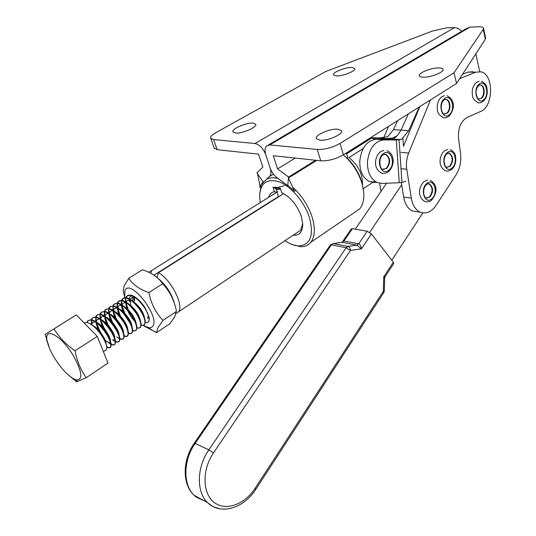 <?xml version="1.0" encoding="UTF-8"?>
<svg xmlns="http://www.w3.org/2000/svg" width="536" height="536" viewBox="0 0 536 536"><rect width="100%" height="100%" fill="white"/><g stroke="black" fill="none" stroke-linecap="round" stroke-linejoin="round"><path stroke-width="0.8" d="M263.022 181.717L259.578 187.111L263.404 182.294L263.022 181.717M259.645 194.481L260.938 186.273L259.578 187.111M257.568 173.932L263.015 181.731L260.101 186.287L257.568 173.932M316.769 160.391L288.489 177.979L287.785 185.175L294.512 191.272L295.999 190.327M288.489 177.979L294.512 191.272M346.812 158.06L347.965 157.323L346.149 153.102M336.568 75.945L333.499 74.926C332.106 72.568 345.03 67.248 351.589 67.462L354.785 68.494C356.199 70.839 343.06 76.226 336.568 75.945M235.525 133.022L233.039 131.99C230.949 129.163 246.299 122.396 253.032 123.133L255.659 124.198C257.769 126.992 242.172 133.859 235.525 133.022M273.427 174.126L269.461 176.558L263.404 182.294L256.871 172.94L262.834 167.085L258.526 154.134L217.16 149.691L214.145 148.003M269.461 176.558L269.682 176.324C271.136 174.501 271.283 171.714 270.137 167.969L265.836 154.917C263.25 148.392 259.632 144.593 254.995 143.514L213.596 139.568L210.742 138.362C210.132 136.874 211.847 134.971 215.874 132.653L325.754 71.496L432.9 30.887L446.642 27.865L454.548 27.604C457.121 27.604 459.486 28.857 461.63 31.363M438.743 67.911C431.245 67.697 418.073 73.017 419.353 75.764C419.675 76.661 421.041 77.137 423.467 77.191C430.877 77.492 444.304 72.099 443.024 69.365C442.703 68.427 441.275 67.945 438.743 67.911M337.881 129.203C330.035 128.379 314.29 135.273 316.367 138.677L319.818 140.177C327.563 141.122 343.596 134.127 341.519 130.757L337.881 129.203M315.604 160.264L288.582 177.054L277.561 168.88L273.273 155.715L320.736 160.813C328.24 161.102 335.797 159.112 343.402 154.837L456.498 83.495L485.355 39.222L485.643 38.123L483.559 28.254C483.238 27.215 481.482 26.733 478.293 26.813L470.032 27.088L466.28 28.629L268.275 145.008M288.582 177.054L287.731 185.69L276.81 177.53C273.762 175.125 271.531 171.942 270.137 167.969L265.836 154.917C264.63 151.005 264.817 148.07 266.399 146.12L269.755 144.921L317.292 149.457C324.809 149.665 332.4 147.648 340.065 143.407L454.032 72.742L483.264 29.333L483.559 28.254M456.498 83.495L454.032 72.742M479.687 71.576L475.834 53.828M277.561 168.88L295.262 158.08M284.991 240.704C289.822 243.981 294.358 245.716 298.612 245.917C310.398 245.079 314.016 235.693 309.48 217.743C304.729 202.615 291.758 186.997 280 182.14C267.33 178.026 260.53 182.582 259.605 195.808L260.228 202.548M292.623 187.104C301.714 195.399 308.213 205.389 312.126 217.067C315.436 228.242 315 236.651 310.82 242.279C308.307 245.341 304.904 246.808 300.609 246.674L292.281 244.57M282.787 193.154L281.775 192.685C290.626 197.188 297.132 205.067 301.299 216.336L302.76 224.135C302.666 231.967 299.463 235.679 293.145 235.257M297.312 232.47L300.622 230.259L302.733 223.592M347.053 157.906C354.216 165.088 359.227 173.416 362.068 182.876L363.669 191.667L362.128 183.875C358.611 172.391 352.346 162.73 343.342 154.871M353.793 212.939L359.71 208.899C363.026 204.832 364.346 199.09 363.669 191.667M266.573 179.292C269.776 177.537 273.675 177.315 278.278 178.622M281.775 192.685L280.341 188.29L272.992 187.238L274.432 191.593L276.375 192.498L272.851 194.635M268.57 197.315C269.588 194.159 271.538 192.25 274.432 191.593M276.985 192.116L276.375 192.498M280.636 189.201L277.213 189.483L276.65 187.761L273.42 187.299L277.353 189.496L279.899 188.23L275.323 187.084L276.65 187.761L284.449 185.724L276.65 187.761L277.213 189.483L276.415 189.255M370.597 137.678L379.528 137.973L387.789 136.667L393.531 129.632L397.585 120.66M419.835 106.617L403.474 146.248L402.911 137.806L408.673 130.663L401.049 130.141L408.378 113.853L401.049 130.141L397.216 135.715L401.049 130.141L393.531 129.632M375.635 139.3L375.548 138.174L386.972 138.549L392.533 138.027L397.216 135.715L393.404 139.045L376.198 139.286C366.845 140.566 361.365 147.869 359.763 161.202C359.736 171.399 362.973 178.193 369.478 181.577L374.108 182.454M375.548 138.174L372.265 138.161M371.495 138.154L369.86 138.147M381.753 183.399L377.13 182.521C370.624 179.118 367.395 172.27 367.441 161.993C369.063 148.559 374.557 141.189 383.923 139.896L396.298 139.95L399.253 182.743L381.753 183.399M408.673 130.663L419.299 106.959M402.911 137.806L401.069 139.641L396.298 139.95M405.819 181.295L401.96 182.461L399.059 139.876M399.253 182.743L401.96 182.461M381.002 191.406L379.629 183.265M383.789 137.698L388.506 126.382M462.508 74.269L467.868 72.119L473.194 71.75M417.906 211.821L412.553 211.03C407.923 208.779 404.961 204.136 403.675 197.101L401.343 182.582M459.62 78.698L475.7 72.186L481.027 71.817C494.018 74.437 493.582 106.711 480.671 111.434L467.03 117.491C460.685 121.371 457.851 128.399 458.528 138.576L460.545 153.417C461.436 161.356 459.942 168.485 456.062 174.796L436.177 205.234C431.426 212.008 426.087 214.313 420.164 212.149C415.534 209.891 412.586 205.214 411.306 198.126L406.757 169.255C405.946 163.688 406.583 158.288 408.66 153.055L430.549 99.864M355.301 229.16L386.577 183.218M369.679 232.356L401.705 184.813M422.83 212.919L391.776 260.255M342.665 241.522L351.201 229.013L352.407 228.651L343.971 241.019L358.698 243.82C360.212 244.403 361.123 246.064 361.418 248.818L356.862 245.12L342.142 242.292L333.251 243.545M330.424 244.939L333.298 243.552L348.005 246.419L356.862 245.12L358.698 243.82L367.187 231.244L352.407 228.651M367.187 231.244L371.428 233.93L361.418 248.818L350.437 250.473L213.462 452.927C201.938 469.704 202.313 493.281 213.991 502.299C225.502 511.565 244.65 504.604 255.103 488.303L383.354 291.309L384.346 290.8M384.647 278.419L383.702 276.884L393.303 262.231L371.428 233.93M393.303 262.231L393.618 263.712M383.709 292.71L383.354 291.309L383.702 276.884L385.217 276.549M393.759 263.498L385.15 276.65L384.647 278.351L384.346 290.834L383.843 292.509L255.9 489.174L255.103 488.303M219.981 508.865L212.946 506.62L207.539 502.641C196.203 491.974 196.699 467.158 208.846 449.858L346.129 247.739L348.005 246.419C349.512 246.929 350.323 248.282 350.437 250.473L346.129 247.739L331.436 244.845L195.231 443.285C183.198 460.243 182.763 484.665 194.065 495.244L196.009 496.966L204.819 501.147M341.941 242.265L343.971 241.019L342.142 242.292L333.298 243.552L330.27 245.16L194.38 443.017M124.633 297.607L124.935 290.519C129.946 277.903 160.184 316.307 152.867 326.109L151.373 327.496L149.249 327.885L143.286 325.473M162.978 320.367L157.644 328.253L156.613 332.622L169.825 323.737L174.749 316.796L176.371 310.793C174.26 300.307 169.691 291.296 162.663 283.765C159.212 278.599 154.053 274.519 147.172 271.524L142.502 269.722L128.767 278.271C132.774 284.576 139.481 289.353 148.881 292.596C151.072 303.59 155.768 312.843 162.978 320.367L176.491 311.362M124.064 294.612L123.2 290.512L124.272 285.762L128.767 278.271M157.323 277.749C165.952 284.703 171.701 293.433 174.569 303.939M148.01 316.374L147.628 318.719M132.58 300.991L132.962 296.247M133.732 296.562L134.087 302.016M142.831 304.575L135.95 297.621M129.23 301.172L129.143 299.061M129.183 298.699C129.558 296.328 130.992 295.57 133.484 296.421M148.881 292.596L162.663 283.765M156.613 332.622L144.231 326.076M106.711 346.872C108.808 348.038 110.188 348.005 110.838 346.785L111.146 344.367C110.764 341.325 109.21 337.62 106.476 333.258C101.244 325.493 96.179 320.943 91.274 319.603L87.958 320.769L87.281 322.518M86.999 322.458L87.623 320.984C91.924 318.123 98.101 322.283 106.135 333.479C110.001 339.817 111.461 344.32 110.51 347.006L109.069 347.944L106.764 347.301M105.076 350.598L106.476 349.673L106.771 347.362C106.403 344.313 104.822 340.574 102.041 336.146C96.728 328.287 91.629 323.711 86.725 322.411L84.139 322.933M125.752 297.581L126.349 296.428C130.972 293.373 137.162 297.319 144.934 308.254C148.613 314.485 149.866 318.98 148.686 321.761L149.383 318.056L145.249 308.046C140.673 301.071 135.97 296.756 131.146 295.108L127.849 295.242L125.994 297.607M125.927 297.849L125.806 301.909M125.873 302.364L128.325 309.808M128.298 310.612L125.491 302.123M125.437 301.688L125.679 297.815M144.043 325.091L144.861 324.293L145.236 320.923C144.78 317.975 143.387 314.592 141.042 310.786C136.399 303.724 131.648 299.383 126.804 297.761L123.608 297.922L121.793 300.307M121.726 300.555L121.659 304.716M121.732 305.178L125.719 315.47M124.466 313.922L121.337 304.93M121.277 304.481L121.471 300.515M121.545 300.281L122.148 299.095C126.731 296.06 132.921 300.026 140.72 310.994C144.419 317.232 145.691 321.734 144.539 324.501L142.395 325.54L141.136 325.245M139.883 327.844L140.693 327.047L141.062 323.804C140.62 320.836 139.199 317.413 136.807 313.54C132.091 306.384 127.3 302.023 122.443 300.435L119.347 300.622L117.558 303.028M117.498 303.276L117.484 307.537M117.565 308.019L120.56 316.3L122.396 319.583M120.687 317.359L117.163 307.758M117.089 307.255L117.237 303.235M117.31 302.994L117.92 301.775C122.469 298.76 128.66 302.753 136.486 313.748C140.204 319.999 141.504 324.501 140.372 327.262L138.322 328.287L136.935 327.958M135.702 330.612L136.499 329.821L136.861 326.699C136.425 323.717 134.992 320.253 132.553 316.307C127.762 309.071 122.932 304.676 118.061 303.121L113.987 304.267L113.304 305.761M113.243 306.016L113.29 310.391M113.377 310.887L116.473 319.215M115.588 318.277L112.969 310.605M112.895 310.136L112.982 305.969M113.056 305.721L113.666 304.468C118.181 301.48 124.372 305.493 132.225 316.515C135.963 322.779 137.283 327.282 136.178 330.029L134.221 331.047L132.707 330.679M131.494 333.392L132.285 332.608L132.64 329.607C132.211 326.612 130.757 323.108 128.272 319.088C123.407 311.764 118.536 307.342 113.652 305.828L109.713 306.974L109.029 308.508M108.969 308.776L109.076 313.259M109.177 313.774L112.553 322.498M111.582 321.433L108.754 313.48M108.667 312.99L108.701 308.723M108.775 308.468L109.384 307.182C113.873 304.214 120.057 308.254 127.943 319.302C131.702 325.58 133.042 330.082 131.963 332.823L130.101 333.828L128.446 333.419M124.144 335.797C126.087 336.709 127.387 336.581 128.044 335.409L128.385 332.534C127.97 329.519 126.496 325.975 123.963 321.888C119.026 314.478 114.114 310.029 109.223 308.548L105.411 309.701L104.728 311.275M104.667 311.543L104.842 316.153M104.949 316.682L107.91 324.461L113.002 332.367M107.582 324.655L104.513 316.374M104.419 315.872L104.399 311.49M104.466 311.235L105.083 309.909C109.532 306.961 115.716 311.027 123.635 322.103C127.414 328.394 128.774 332.896 127.722 335.623L125.947 336.621L124.164 336.173M119.83 338.551C121.806 339.516 123.126 339.409 123.783 338.229L124.118 335.469C123.709 332.447 122.215 328.863 119.629 324.709C114.624 317.212 109.666 312.736 104.775 311.289L101.083 312.441L100.406 314.062M100.346 314.337L100.587 319.067M100.708 319.617L103.649 327.208L108.245 334.504M109.069 336.132L103.321 327.416L100.259 319.295M100.158 318.773L100.071 314.277M100.138 314.016L100.755 312.656C105.17 309.728 111.347 313.815 119.3 324.923C123.099 331.221 124.486 335.73 123.454 338.444L121.766 339.429L119.856 338.933M115.488 341.311C117.505 342.343 118.838 342.263 119.495 341.064L119.816 338.424C119.421 335.389 117.907 331.764 115.267 327.543C110.188 319.952 105.197 315.456 100.299 314.042L96.735 315.202L96.051 316.863M95.998 317.145L96.312 322.009M96.447 322.578L99.354 329.975L101.338 333.479M99.649 331.355L95.984 322.237L97.8 329.352M95.87 321.7L95.723 317.078M95.783 316.81L96.4 315.416C100.781 312.508 106.959 316.622 114.939 327.757C118.758 334.069 120.165 338.578 119.166 341.285L117.558 342.249L115.521 341.713M111.113 344.085C113.17 345.184 114.523 345.124 115.18 343.918L115.495 341.385C115.106 338.35 113.572 334.685 110.885 330.39C105.726 322.719 100.701 318.19 95.797 316.816L92.359 317.975L91.676 319.684M91.629 319.972L92.018 324.977M91.562 324.649L91.348 319.898M91.401 319.63L92.025 318.19C96.366 315.302 102.544 319.449 110.55 330.612C114.389 336.936 115.823 341.439 114.851 344.132L113.331 345.09L111.16 344.501M148.686 321.761L146.442 322.806L145.323 322.096M141.142 324.91L141.759 325.138M129.37 320.937L131.045 322.92M136.935 327.617L137.705 327.898M129.002 321.077L125.451 315.758M132.7 330.33L133.618 330.679M127.005 326.31L125.618 324.742M128.432 333.057L129.511 333.466M117.002 320.997L116.044 319.208M119.501 338.759L116.841 336.916M113.639 333.727L107.589 324.669M115.153 341.526L112.654 339.764M110.778 344.3L108.44 342.631M73.961 356.728C61.674 335.147 42.739 325.305 47.416 342.089C48.501 346.511 50.692 351.516 53.975 357.097C61.56 369.264 68.802 376.821 75.71 379.783C83.06 380.547 82.477 372.862 73.961 356.728M49.379 347.998L45.171 334.39L54.002 328.863C59.114 337.245 66.109 344.561 75 350.819L76.219 356.051C78.383 364.178 81.727 371.388 86.249 377.686L76.581 381.833L66.444 373.291M54.002 328.863L76.313 314.907L97.257 336.387L107.977 363.107L86.249 377.686M97.257 336.387L75 350.819M134.616 297.112L134.556 300.562L133.826 297.205M132.137 295.765L134.797 297.52C132.546 296.964 131.126 297.627 130.536 299.497M130.442 299.852L130.395 303.108L131.233 306.404M144.707 318.578L144.459 317.453C142.958 311.182 139.065 305.755 132.794 301.172M127.789 298.405L130.509 300.18C128.278 299.651 126.885 300.341 126.335 302.244M126.248 302.606L126.221 305.661L126.878 308.468M127.2 309.406C129.049 314.136 131.521 317.962 134.616 320.897M140.559 321.533L140.291 320.28C138.764 313.915 134.804 308.421 128.419 303.791M123.421 301.065L126.195 302.853C123.984 302.351 122.623 303.068 122.108 305.004M122.027 305.379L122.02 308.234L123.159 312.455M123.582 313.493L130.201 323.375M136.392 324.494L136.097 323.121C134.543 316.662 130.523 311.101 124.024 306.431M119.026 303.738L121.86 305.547C119.669 305.071 118.342 305.815 117.86 307.791M117.786 308.173L117.793 310.826L119.113 315.536M132.191 327.469L131.883 325.982C131.595 321.406 124.915 311.818 119.608 309.091M114.604 306.425L117.498 308.254C115.334 307.805 114.034 308.582 113.592 310.592M113.525 310.987L113.545 313.426L114.503 317.232M115.615 319.912L121.21 328.253M127.97 330.457L127.642 328.849C127.38 324.267 120.526 314.444 115.166 311.771M110.161 309.131L113.116 310.974C110.972 310.552 109.699 311.362 109.297 313.413M109.237 313.815L109.27 316.052L110.342 320.213M111.669 323.248L116.614 330.618M123.716 333.459L123.374 331.737C123.146 327.148 116.111 317.091 110.697 314.465M105.699 311.858L108.714 313.714C106.59 313.319 105.344 314.163 104.982 316.253M104.929 316.669L104.969 318.692L106.986 325.131M107.776 326.719L111.924 332.903M119.113 335.369L119.086 334.632C118.878 330.042 111.669 319.757 106.215 317.178M101.204 314.599L104.279 316.475C102.182 316.099 100.969 316.977 100.647 319.114M100.601 319.536L100.647 321.345L102.972 328.474M103.984 330.397L107.079 335.007M113.565 339.898L114.63 339.087M114.791 338.317L114.771 337.546C114.597 332.957 107.2 322.431 101.699 319.912M96.694 317.352L99.83 319.248C97.746 318.9 96.567 319.811 96.286 321.995M96.246 322.431L96.299 324.019M105.337 340.581L109.29 342.739L110.262 342.008M110.436 341.278L110.429 340.474C110.282 335.891 102.704 325.124 97.163 322.659M92.152 320.133L95.348 322.042C93.291 321.714 92.138 322.665 91.904 324.89M106.061 344.253L106.068 343.422C105.947 338.846 98.182 327.831 92.607 325.426M483.492 99.89C490.092 95.167 485.69 78.698 479.197 84.125C472.464 88.902 477.074 105.492 483.492 99.89M479.713 84.856L480.377 84.963C484.437 85.807 484.913 95.616 481.047 98.323L479.13 99.1M451.895 168.09C458.789 162.877 454.039 146.73 447.258 152.633C440.224 157.899 445.195 174.153 451.895 168.09M448.29 153.048L449.094 153.229C453.094 156.78 453.215 161.175 449.443 166.415L447.004 167.353M431.721 198.829C438.83 193.362 433.838 177.269 426.844 183.426C419.588 188.953 424.813 205.154 431.721 198.829M428.177 183.701L429.061 183.922C433.001 187.52 433.068 191.915 429.256 197.094L426.515 198.112M388.687 170.234C396.432 164.679 390.784 147.494 383.18 153.785C375.267 159.406 381.176 176.719 388.687 170.234M384.587 154.221L385.719 154.475C390.154 158.361 390.302 163.018 386.155 168.451L383.3 169.45M449.161 114.805C456.183 109.833 451.332 92.956 444.431 98.644C437.262 103.669 442.341 120.667 449.161 114.805M445.168 99.328L445.992 99.468C450.24 100.48 450.716 110.362 446.676 113.163L444.512 113.994M157.014 277.481L158.455 272.71C170.964 279.417 184.17 305.346 178.562 311.805L176.183 313.56M374.724 139.38L371.783 137.966L346.504 153.939M374.698 181.101L363.334 188.699M362.49 184.444C362.751 174.1 358.249 165.148 348.976 157.571L363.2 148.526M283.671 193.623L158.455 272.71M148.827 272.275L277.896 191.546M369.002 139.729L367.817 139.434M151.567 270.787L150.81 273.273M153.953 275.156L278.452 196.558M346.39 153.665L368.393 139.775M254.995 143.514L454.548 27.604M217.16 149.691L213.596 139.568M269.755 144.921L470.032 27.088M320.736 160.813L317.292 149.457M343.402 154.837L340.065 143.407M485.355 39.222L483.264 29.333M379.528 137.973L386.972 138.549M392.613 139.139L392.533 138.027M383.923 139.896L376.198 139.286M401.069 139.641L393.404 139.045M467.868 72.119L475.7 72.186M403.675 197.101L411.306 198.126M401.015 168.639L406.757 169.255M400.948 152.358L408.66 153.055M213.462 452.927L208.846 449.858L194.327 443.098C182.555 459.694 181.845 484.042 194.065 495.244L207.539 502.641C221.093 515.733 244.208 507.88 255.9 489.174L255.853 489.254M480.377 84.963L478.929 85.244C476.852 87.335 475.894 89.901 476.055 92.956C476.96 97.338 477.824 99.354 478.655 98.999L481.529 98.336C485.395 95.629 484.926 85.82 480.866 84.969L479.512 84.922M449.094 153.229L449.57 153.269C449.423 152.794 448.578 152.921 447.058 153.644C445.148 155.246 444.143 157.865 444.043 161.497C444.84 165.591 445.637 167.487 446.441 167.192L449.918 166.462C453.69 161.222 453.577 156.827 449.57 153.269L448.029 153.115M429.061 183.922L429.537 183.982C429.396 183.433 428.445 183.573 426.676 184.404C424.304 186.555 423.326 189.744 423.742 193.958C424.499 196.518 425.222 197.838 425.906 197.925L429.731 197.161C433.544 191.975 433.477 187.58 429.537 183.982L427.869 183.768M385.719 154.475L386.195 154.522C385.799 153.946 384.734 154.08 382.999 154.911C377.987 157.946 379.903 169.356 382.51 169.222L386.63 168.505C390.778 163.065 390.63 158.408 386.195 154.522L384.171 154.314M445.992 99.468L444.183 99.796C441.892 101.672 440.94 104.835 441.329 109.284C442.314 112.446 443.185 113.974 443.929 113.867L447.158 113.183C451.198 110.383 450.729 100.493 446.481 99.482L444.9 99.408M214.293 148.425L210.742 138.362M273.373 174.066L269.682 176.324M298.612 245.917L300.609 246.674M359.71 208.899L310.82 242.279M278.553 196.859L275.98 189.061M377.13 182.521L369.478 181.577M412.553 211.03L420.164 212.149M148.418 327.791L155.192 332.079M124.392 296.18L123.2 290.512M87.958 320.769L87.623 320.984M96.735 315.202L96.4 315.416M92.359 317.975L92.025 318.19M47.416 342.089L46.525 339.831M75.71 379.783L77.754 381.538M106.476 349.673L103.401 351.703M119.441 336.467L119.086 334.632M115.133 339.489L114.771 337.546M110.805 342.524L110.429 340.474M106.45 345.573L106.068 343.422M109.069 347.944L106.657 346.551M91.274 322.84L91.582 324.662M113.331 345.09L111.066 343.77M110.651 343.529L109.29 342.739M95.636 320.2L95.904 321.721M117.558 342.249L115.448 341.003M99.977 317.573L100.192 318.799M100.286 319.309L100.647 321.345M121.766 339.429L119.796 338.256M104.292 314.967L104.46 315.898M104.554 316.401L104.969 318.692M125.947 336.621L124.124 335.523M108.58 312.381L108.701 313.011M108.795 313.506L109.27 316.052M130.101 333.828L128.419 332.802M112.848 309.808L112.915 310.15M113.002 310.632L113.545 313.426M134.221 331.047L132.687 330.102M117.19 307.778L117.793 310.826M138.322 328.287L136.928 327.416M121.35 304.937L122.02 308.234M142.395 325.54L141.136 324.749M125.504 302.197L126.221 305.661M129.679 299.691L130.395 303.108M481.368 81.278C487.954 84.695 486.574 87.569 487.304 91.636C487.11 95.79 485.777 98.999 483.298 101.257C481.207 102.698 479.445 103.16 477.998 102.651C471.218 98.698 472.712 95.643 472.189 91.837C472.484 87.837 473.837 84.775 476.249 82.638M476.611 82.363L479.11 81.258M450.314 149.598C456.632 153.37 455.258 156.036 455.841 159.976C455.567 163.949 454.206 167.078 451.774 169.349C449.235 171.085 447.158 171.58 445.543 170.816C437.316 166.542 439.58 155.252 444.277 151.045M444.599 150.784L447.761 149.417M430.401 180.304C439.688 186.501 435.48 195.446 431.634 200.055C430.127 201.677 427.875 202.173 424.874 201.549C416.418 196.35 419.427 186.059 423.849 181.778M424.157 181.523L427.661 180.022M387.066 150.643C396.205 155.386 393.699 166.984 388.607 171.627C385.665 173.51 383.28 173.979 381.451 173.041C372.527 168.123 374.979 156.432 380.151 152.043M380.486 151.789L383.783 150.381M447.064 95.696C457.148 101.317 453.128 111.716 448.994 116.205C446.662 117.759 444.726 118.222 443.178 117.605C436.083 113.243 437.738 110.255 437.202 106.369C437.537 102.336 438.951 99.234 441.45 97.07M441.811 96.795L444.465 95.636M178.562 311.805L300.622 230.259"/></g></svg>
